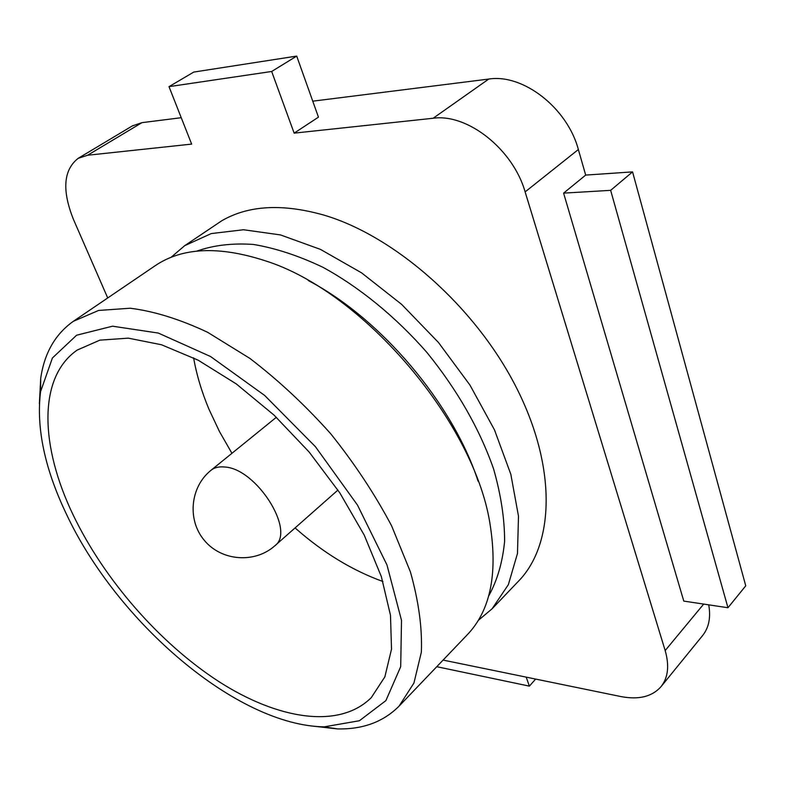 <?xml version="1.0" encoding="UTF-8"?>
<svg xmlns="http://www.w3.org/2000/svg" width="785" height="785" viewBox="0 0 785 785"><rect width="100%" height="100%" fill="white"/><g stroke="black" fill="none" stroke-linecap="round" stroke-linejoin="round"><path stroke-width="1.18" d="M231.938 453.318L219.515 431.642L209.104 409.544C201.774 392.108 196.603 374.867 193.601 357.842M382.894 581.508C352.239 570.43 322.969 552.571 295.072 527.922M73.25 515.146C40.163 446.665 37.552 377.556 77.195 350.071L99.891 340.14L128.328 338.158L161.533 344.772L198.085 360.138L236.236 383.885L273.945 415.029L309.123 452.013L339.777 492.813L364.26 535.154L381.373 576.7L390.488 615.303L391.519 649.136L384.866 676.856L371.315 697.6C339.238 729.471 277.929 719.492 218.995 681.665C159.855 643.406 104.376 579.909 73.25 515.146M66.401 514.087C44.725 468.743 36.11 427.933 40.565 391.676L52.399 357.999L76.606 335.215L112.559 326.197L158.325 333.066L210.586 356.537L264.722 395.493L315.423 446.685L357.528 505.147L386.985 564.974L401.508 620.395L400.703 666.671L385.877 700.632L359.402 720.738L324.225 726.851C236.795 725.556 117.014 622.132 66.401 514.087M39.378 403.657L40.712 378.282C44.343 353.191 55.205 334.214 73.29 321.34L98.596 310.448L130.212 308.23C154.086 311.223 179.883 319.24 207.613 332.29L249.924 358.441C278.332 380.156 305.257 405.256 330.701 433.752C354.594 463.552 374.896 494.256 391.617 525.862L410.418 571.912C418.699 601.418 422.34 628.186 421.349 652.227L413.93 683.038L399.006 706.206C383.315 721.906 362.807 729.481 337.462 728.912L312.214 726.037M73.29 321.34L155.126 265.752C182.13 247.412 218.76 245.734 265.026 260.708C363.798 291.559 476.407 424.616 490.497 527.128C497.621 575.228 489.909 611.073 467.36 634.682L399.006 706.206M308.23 280.52C380.754 318.337 452.808 403.461 478.104 481.234M196.711 251.161C213.363 245.234 232.242 242.997 253.369 244.439C275.506 248.138 298.702 255.753 322.939 267.292C359.51 287.281 395.571 316.689 426.854 352.377C457.272 389.909 479.517 428.757 493.579 468.92C500.948 494.736 504.627 518.865 504.618 541.316C502.547 562.384 497.219 580.645 488.623 596.08M170.973 257.382L184.701 245.666L211.224 233.577L243.527 229.75L280.461 234.921L320.457 249.385L361.591 272.856L401.675 304.413L438.491 342.525L469.989 385.141L494.491 429.886L510.839 474.326L518.483 516.167L517.482 553.445L508.356 584.668L492.058 608.836L478.232 620.435M184.701 245.666L221.851 220.713C248.511 205.268 282.571 203.413 324.038 215.139C394.963 236.089 475.239 306.778 516.069 386.976C557.056 467.242 554.445 544.319 518.62 581.047L492.058 608.836M708.718 604.842C710.935 617.383 708.904 627.617 702.614 635.526L661.068 686.61C652.149 696.688 638.735 699.994 620.837 696.55L443.074 660.087M661.068 686.61C668.133 677.612 669.497 665.601 665.17 650.569L525.126 191.893C513.076 149.297 467.458 113.315 433.143 118.25L294.149 133.136L271.669 71.474L169.001 86.654L191.648 144.106L87.606 155.244L78.196 158.315C63.399 169.943 61.838 190.353 73.505 219.545L107.722 297.957M727.96 607.737L610.652 190.343L632.563 171.886L745.75 585.816L727.96 607.737L683.784 601.094L563.601 193.13L585.688 175.084L578.359 149.533L525.126 191.893M312.764 101.177L488.741 79.059C522.977 73.535 567.369 107.928 578.359 149.533M181.247 117.711L141.977 122.646L132.4 125.875L78.196 158.315M271.669 71.474L296.701 56.088L318.455 117.151L294.149 133.136M296.701 56.088L193.767 72.073L169.001 86.654M535.645 679.074L529.375 686.129L436.754 666.701M529.375 686.129L526.195 677.131M610.652 190.343L563.601 193.13M632.563 171.886L585.688 175.084M224.588 466.996C218.976 466.437 214.452 467.536 210.998 470.293C190.127 486.935 186.967 520.17 204.493 540.561C221.704 561.216 255.007 563.591 274.868 545.761C295.925 531.013 256.371 468.39 224.588 466.996M703.674 604.087L665.17 650.569M488.741 79.059L433.143 118.25M141.977 122.646L87.606 155.244M276.349 417.286L210.998 470.293M337.942 490.066L274.868 545.761M324.225 726.851L337.462 728.912M40.565 391.676L40.712 378.282"/></g></svg>
